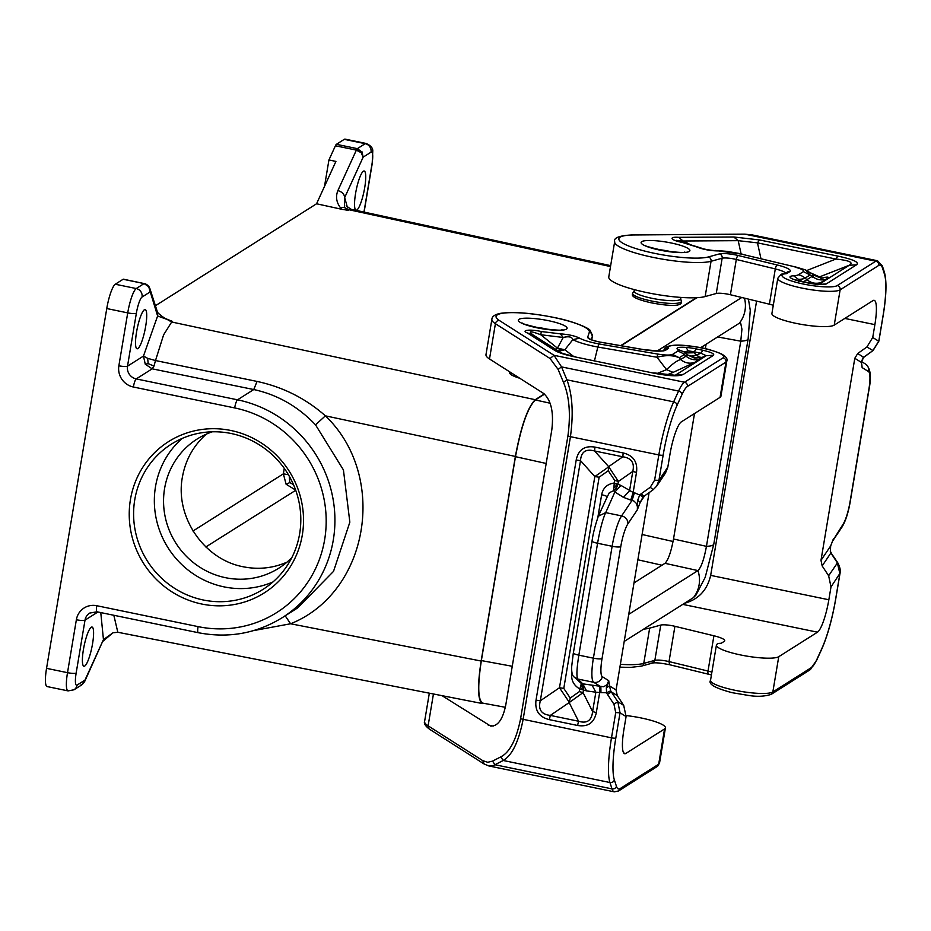 <?xml version="1.0" encoding="UTF-8"?>
<svg xmlns="http://www.w3.org/2000/svg" width="931" height="931" viewBox="0 0 931 931"><rect width="100%" height="100%" fill="white"/><g stroke="black" fill="none" stroke-linecap="round" stroke-linejoin="round"><path stroke-width="1.4" d="M363.963 212.059L371.969 164.182A7.273 1.338 9.5 0 0 372.167 163.937L372.761 151.311C373.028 148.122 370.806 145.504 366.081 143.455L345.122 139.138A21.832 4.318 101.7 0 0 344.249 139.347L336.405 144.317A7.273 1.443 101.7 0 0 335.416 145.783L328.934 159.969L335.916 161.412L316.563 203.773L155.43 305.729M335.416 145.783L356.375 150.112L361.251 152.765L363.16 157.141L344.668 197.605C344.342 194.148 342.073 191.809 337.883 190.587C335.556 196.453 336.324 202.05 340.187 207.392L342.084 209.359L316.563 203.773M340.187 207.392L344.365 207.473L348.194 210.313L342.084 209.359M347.403 207.404L344.668 197.605L344.365 207.473L349.067 209.766L348.194 210.313M356.887 149.158L360.344 150.857L361.251 152.765M364.696 187.713A20.017 3.957 -78.3 0 1 356.096 210.197A20.017 3.957 -78.3 0 1 355.572 193.485A20.017 3.957 -78.3 0 1 364.184 171.001A20.017 3.957 -78.3 0 1 364.696 187.713M328.934 159.969L324.512 186.363M346.146 205.856L351.092 209.266L349.067 209.766L610.503 266.557M360.344 150.857L357.353 148.646L356.375 150.112L337.883 190.587M371.969 164.182A14.559 2.874 101.7 0 0 371.015 152.172L363.16 157.141L361.95 151.73M272.981 581.945A85.861 82.684 57.7 0 1 224.01 586.867A85.861 82.684 57.7 0 1 157.63 524.421A85.861 82.684 57.7 0 1 182.173 438.431M231.132 433.497A85.861 82.684 57.7 0 1 299.026 502.135A85.861 82.684 57.7 0 1 263.112 589.311A85.861 82.684 57.7 0 1 203.272 599.995A85.861 82.684 57.7 0 1 135.379 531.357A85.861 82.684 57.7 0 1 171.292 444.192A85.861 82.684 57.7 0 1 231.132 433.497M315.528 424.85L325.396 415.831C305.729 398.491 282.943 387.017 257.049 381.431L253.756 389.542C277.438 394.686 298.025 406.451 315.528 424.85L343.434 469.934L349.847 522.175L333.519 571.378L297.629 607.943L282.233 617.684A120.064 115.607 -122.3 0 0 332.437 495.792A120.064 115.607 -122.3 0 0 237.51 399.818A7.273 1.443 101.7 0 0 234.67 407.929A112.791 108.601 -122.3 0 1 324.651 539.619A112.791 108.601 -122.3 0 1 198.07 626.621L96.777 605.72A18.189 17.514 -122.3 0 0 76.365 619.755A7.273 1.338 9.5 0 0 85.012 620.151L97.895 611.993M206.356 434.125C193.462 445.53 185.467 459.902 182.371 477.242C174.923 516.658 203.796 559.31 242.921 566.711C258.224 569.807 272.911 568.282 286.981 562.149M212.291 431.809A76.4 73.572 -122.3 0 0 197.093 439.06A76.4 73.572 -122.3 0 0 165.136 516.624A76.4 73.572 -122.3 0 0 225.546 577.697A76.4 73.572 -122.3 0 0 278.8 568.189A76.4 73.572 -122.3 0 0 291.857 557.564M145.527 283.862L147.808 285.34L149.833 288.401L148.634 286.178L145.527 283.862L123.416 279.195A7.273 1.443 -78.3 0 0 123.125 279.265L115.281 284.234L136.24 288.552L144.084 283.583L148.681 286.678L157.618 315.97L172.549 321.451L166.079 318.821L171.676 321.998L172.549 321.451M46.55 668.342L67.509 672.671A21.832 4.318 -78.3 0 0 68.079 690.895L47.12 686.566A21.832 4.318 -78.3 0 1 46.55 668.342L106.762 308.545A21.832 4.318 -78.3 0 1 115.281 284.234M230.9 430.494A89.504 86.187 57.7 0 1 302.307 535.011A89.504 86.187 57.7 0 1 201.852 604.044A89.504 86.187 57.7 0 1 130.445 499.54A89.504 86.187 57.7 0 1 230.9 430.494M84.093 682.504L81.87 684.809L84.965 680.096L84.593 681.678L103.457 639.632L112.965 632.789L103.12 641.11M80.927 684.96L82.079 684.669L80.927 684.96M118.865 365.778A7.273 1.338 9.5 0 0 127.512 366.174L136.357 313.258A7.273 1.338 -170.5 0 1 127.722 312.874L118.865 365.778A18.189 17.514 -122.3 0 0 133.377 387.017A7.273 1.443 -78.3 0 1 136.217 378.917L237.51 399.818L253.756 389.542L152.16 368.827L145.271 364.196L143.455 356.084L157.618 315.97L157.735 312.956L149.833 288.401L149.891 292.09L142.047 297.047A7.273 7.006 -122.3 0 0 136.24 288.552A21.832 4.318 -78.3 0 0 127.722 312.874L106.762 308.545M148.634 286.178L149.158 286.969M744.463 298.141A29.105 28.023 57.7 0 1 739.342 323.208L740.75 323.325L739.342 323.208L700.624 347.717M748.443 299.107L750.258 310.267L748.14 338.907A29.105 5.342 -170.5 0 1 740.773 341.177L741.926 329.248L740.739 323.313M717.615 336.952L740.773 341.177L706.443 546.346C704.045 559.333 701.218 567.421 697.947 570.587L628.728 614.379M748.14 338.907L713.809 544.076L705.209 577.313L695.957 595.095L693.432 597.632A29.105 28.023 -122.3 0 0 697.947 570.587L664.99 563.313C668.214 560.125 671.053 552.013 673.509 539.002L694.503 413.539M706.094 344.249L705.349 348.706M442.016 695.655L490.614 726.064C497.771 726.424 502.821 719.419 505.766 705.035L551.804 429.901C553.887 412.293 551.152 400.144 543.599 393.441L489.497 358.982A50.937 9.357 9.5 0 1 485.982 354.63L491.882 319.356A50.937 9.357 9.5 0 0 495.408 323.709L489.497 358.982M626.214 715.567A32.015 5.877 -170.5 0 1 665.432 727.867A32.015 5.877 -170.5 0 1 664.583 728.926L625.841 753.447L623.735 753.004M484.167 764.025L488.833 765.945L493.139 765.608L494.955 764.735L492.546 761.127L487.751 762.28L482.782 760.662L484.167 764.025L429.494 729.194A3.643 3.282 122.5 0 1 428.109 725.831L433.439 693.979M558.1 369.398L563.476 382.327L566.909 379.825L673.648 401.843L678.583 391.055L561.533 366.895L554.003 355.305L550.081 358.54L558.1 369.398L561.533 366.895L566.909 379.825C572.425 394.616 573.601 413.562 570.435 436.686L658.834 454.922L654.609 480.175L650.245 487.285L653.19 489.718L656.716 486.087L653.294 489.578M663.151 455.119A3.643 0.663 -170.5 0 1 658.834 454.922A58.211 11.509 101.7 0 1 673.648 401.843A3.643 2.7 -155.4 0 1 677.046 405.357A54.58 10.788 101.7 0 0 663.151 455.119L658.927 480.373L656.716 486.087L665.502 473.006L667.818 467.141L669.971 454.281A29.105 5.749 -78.3 0 1 681.329 421.871L720.07 397.351A32.015 5.877 -170.5 0 0 720.92 396.292L726.82 361.019A32.015 5.877 -170.5 0 1 725.982 362.078A3.643 3.503 -122.3 0 0 723.073 357.83L684.506 382.234L554.003 355.305L499.33 320.473A47.295 8.693 9.5 0 1 535.302 314.341A47.295 8.693 9.5 0 1 589.311 332.274L587.659 337.278C588.008 338.989 592.5 340.665 601.158 342.329L643.565 349.649A21.832 4.015 9.5 0 0 665.781 350.114A3.643 3.503 57.7 0 0 663.303 350.533L668.621 348.322L668.458 347.566L664.874 349.532M686.031 347.391C678.932 346.926 676.034 347.542 677.361 349.23L683.971 351.883L688.3 350.964L686.031 347.391A17.724 3.259 9.5 0 1 696.376 348.927L702.917 350.277L700.938 353.221L706.268 355.712L713.565 355.258C714.543 353.803 710.993 352.139 702.917 350.277M594.502 360.658L597.83 347.042L657.03 357.26C665.63 354.99 673.032 355.142 679.246 357.725L672.578 354.397C670.204 355.363 665.269 355.258 657.763 354.083L598.889 343.923C590.161 342.259 583.737 340.35 579.617 338.197C575.358 335.963 568.946 334.508 560.357 333.845L563.22 337.464L557.436 348.136L555.481 349.218M685.344 352.989L683.971 351.883A28.849 5.295 -170.5 0 1 684.215 354.583L686.019 356.166L687.753 355.06L694.491 358.098L701.846 357.457L699.344 357.062L696.516 354.967L691.663 356.108L687.753 355.06L685.344 352.989L693.991 352.756L688.3 350.964A10.45 1.92 9.5 0 1 694.398 351.871L700.938 353.221L696.516 354.967L693.991 352.756L694.398 351.871A14.559 2.874 -78.3 0 1 696.376 348.927M653.085 373.017L574.695 356.829L653.085 373.017C668.923 376.159 679.013 376.624 683.354 374.378L673.904 375.391M653.667 372.865L675.219 375.274L706.268 355.712L701.846 357.457L694.619 362.438C689.545 363.998 684.89 363.032 680.654 359.564C677.14 360.495 672.438 363.858 666.549 369.654L673.113 372.377L694.619 362.438M574.695 356.829C565.07 354.827 558.379 352.663 554.632 350.324L560.986 352.791M554.632 350.324L527.446 332.995L532.544 334.613L560.09 352.151C560.392 352.861 565.454 354.374 575.265 356.689M699.344 357.062L695.096 357.585L691.663 356.108M695.096 357.585L694.491 358.098M558.693 351.266L564.838 349.765L557.436 348.136L540.736 334.741L541.307 331.541C530.565 329.039 520.278 330.144 527.446 332.995M573.426 356.294L564.838 349.765L572.844 339.64L579.617 338.197M557.157 350.289L558.367 351.255M598.889 343.923L597.83 347.042C586.402 344.866 578.081 342.399 572.844 339.64C572.018 336.836 568.806 336.114 563.22 337.464L540.736 334.741C529.739 330.621 527.423 330.866 533.8 335.474M657.763 354.083L657.03 357.26L666.549 369.654L656.96 373.517M557.925 350.417L561.125 349.393M606.337 687.834L609.491 685.879L610.713 690.79L606.581 692.78L606.337 687.834L608.734 680.689L606.931 684.785L603.625 686.752L592.046 685.158L595.852 692.21L599.669 692.536L599.576 686.508M596.317 712.587C594.153 722.863 587.903 727.158 577.581 725.47L578.558 721.234C586.961 723.806 591.639 720.582 592.605 711.575L596.317 712.587L599.669 692.536L606.581 692.78L607.478 694.41L611.33 691.884L610.713 690.79M563.476 382.327C569.341 396.338 570.831 414.179 567.922 435.871L570.435 436.686L523.094 719.593C518.66 741.856 512.027 755.483 503.205 760.487L500.797 756.88L492.546 761.127M667.818 467.141L658.927 480.373L654.609 480.175M617.8 701.695L613.948 704.208L615.717 712.587L620.034 712.785L617.8 701.695L611.33 691.884L617.253 695.585L623.712 705.395L617.8 701.695M625.841 753.447A29.105 5.749 101.7 0 1 624.689 753.726A29.105 5.749 101.7 0 1 623.933 729.427L626.086 716.567L623.712 705.395M643.984 496.293L653.19 489.718M644.089 496.153L641.04 493.861L650.245 487.285M643.146 496.979L639.678 495.024L641.04 493.861M573.321 652.922L571.715 666.235C571.413 672.205 572.274 675.848 574.322 677.151L577.848 679.036C576.347 676.802 576.673 668.854 578.849 655.168C574.986 654.307 573.182 653.504 573.403 652.782L592.058 541.027C592.907 534.208 595.002 525.934 598.33 516.205L605.697 512.62L621.605 515.902L632.068 500.343L634.442 492.743L639.678 495.024L637.723 500.25L640.202 502.356L643.042 497.096M637.723 500.25L637.316 509.851L637.467 506.79L636.187 503.217L633.895 501.029L630.776 500.075L633.15 492.487L620.954 485.412L614.262 483.014L613.645 490.707L609.374 492.674L607.082 497.119C607.315 496.386 605.499 495.595 601.647 494.722L597.853 517.345M617.253 695.585L616.078 689.999L649.105 492.639M577.581 725.47L549.337 719.64L550.314 715.404C541.353 714.391 538.025 709.515 540.329 700.787L536.023 700.147L576.208 459.995L580.513 460.624C581.153 451.826 585.832 448.614 594.572 450.965L622.804 456.795L608.653 466.652L594.572 450.965L594.944 447.113C584.61 445.425 578.372 449.72 576.208 459.995M569.167 702.579L550.314 715.404L578.558 721.234L569.167 702.579L583.062 692.617L579.361 691.593L579.792 688.998L583.504 690.011L583.353 686.089L581.375 683.54L579.792 688.998C573.566 685.263 570.901 679.944 571.809 673.032L572.065 673.09M608.269 470.725L608.653 466.897L594.828 476.567L559.484 687.741L563.79 688.381L570.226 698.075L569.26 702.277L559.484 687.741L540.329 700.787L580.513 460.624L594.828 476.567L599.133 477.207L608.269 470.725L614.704 480.419L614.262 483.014C607.245 484.015 603.032 487.914 601.647 494.722M574.334 677.163L581.375 683.54L582.771 683.843L577.848 679.036L593.757 682.318A7.273 7.111 -58 0 0 602.31 676.674A21.832 4.318 -78.3 0 1 602.043 658.566A7.273 1.338 -170.5 0 1 593.396 658.17L578.849 655.168L597.574 543.273C600.03 529.32 602.729 519.102 605.697 512.62L614.879 491.987L613.645 490.707L616.485 488.065L617.975 484.027L618.405 481.432L614.704 480.419M594.944 447.113L623.176 452.943C633.371 455.48 637.805 461.985 636.501 472.436L632.789 471.412L618.405 481.432L608.653 466.652M623.176 452.943L622.804 456.795C631.427 458.017 634.767 462.893 632.789 471.412L629.554 490.777L623.479 497.363L614.879 491.987L620.954 485.412M614.297 487.565L615.868 486.506L616.485 488.065M615.868 486.506L616.287 483.492M592.046 685.158L582.771 683.843L586.565 690.895L583.504 690.011L583.062 692.617L592.605 711.575L595.852 692.21L586.565 690.895M583.353 686.089L582.352 686.787L581.212 685.309M582.352 686.787L581.817 689.487M509.664 371.83L509.536 372.609C509.525 374.25 512.958 376.147 519.835 378.3M650.967 663.081L652.526 663.058L654.854 660.347L643.752 663.407L649.663 628.134A50.937 9.357 -170.5 0 1 643.693 629.112M649.663 628.134L660.766 625.073A10.916 2.002 9.5 0 1 674.917 626.307L713.914 635.78A18.189 3.34 -170.5 0 1 724.737 640.737A18.189 3.34 -170.5 0 1 724.26 641.343L721.42 643.135A3.643 0.663 -170.5 0 1 720.478 643.309A10.916 2.002 -170.5 0 0 717.848 643.705A32.015 5.877 9.5 0 0 716.428 645.067A32.015 5.877 9.5 0 0 743.846 655.587A32.015 5.877 9.5 0 0 778.747 656.692L817.488 632.184A29.105 5.749 -78.3 0 0 828.846 599.762L830.999 586.914L828.637 575.742L822.166 565.932L820.991 560.346L830.673 545.927L830.312 551.839L837.656 562.58L828.637 575.742M744.672 234.158L634.488 234.949A3.643 2.456 89.6 0 0 633.871 234.845L744.672 234.158L752.073 234.88L745.289 234.263L875.792 261.192A3.643 3.503 57.7 0 1 878.701 265.44L840.134 289.844A32.015 5.877 9.5 0 1 805.234 288.738A32.015 5.877 9.5 0 1 777.816 278.218L781.179 274.284A3.643 3.445 66.1 0 1 783.25 274.086A28.384 5.214 9.5 0 0 802.58 283.874A28.384 5.214 9.5 0 0 837.225 285.596A3.643 3.503 57.7 0 1 840.134 289.844L834.234 325.117L872.975 300.608A29.105 5.749 101.7 0 1 874.128 300.317A29.105 5.749 101.7 0 1 874.884 324.628L872.731 337.476L866.912 346.96L857.707 353.536L863.631 357.236L861.384 362.403L862.141 367.594L861.71 363.823M684.518 603.276C698.471 599.483 707.199 590.184 710.679 575.381L756.577 301.085M863.945 357.015L872.836 350.673L878.829 340.99M773.289 305.263A18.189 3.34 9.5 0 0 769.402 304.204L730.404 294.731A10.916 2.002 -170.5 0 0 716.253 293.498L705.151 296.558A50.937 9.357 -170.5 0 1 648.069 292.834A50.937 9.357 -170.5 0 1 608.769 276.938L614.669 241.664C613.378 237.696 619.778 235.427 633.871 234.845M777.816 278.218L771.915 313.491A32.015 5.877 9.5 0 0 799.333 324.011A32.015 5.877 9.5 0 0 834.234 325.117M632.591 293.3L632.312 294.918C632.812 297.396 639.05 300.015 651.037 302.773C668.214 306.02 678.21 306.264 681.05 303.494L681.387 301.469A24.741 4.55 9.5 0 1 651.351 300.957A24.741 4.55 9.5 0 1 632.591 293.3L634.605 290.251A23.671 4.352 9.5 0 0 652.003 298.304A23.671 4.352 9.5 0 0 680.13 299.584A23.671 4.352 9.5 0 0 680.48 297.932L681.387 301.469M817.872 284.77L820.176 284.199L808.992 283.164C817.546 284.723 823.307 284.991 826.274 283.943L818.977 284.397L849.2 265.277L856.497 264.823L826.274 283.943M798.53 281.22L798.53 279.393L793.515 275.739C788.801 276.193 788.801 277.403 793.526 279.37L803.034 281.674A14.559 2.874 -78.3 0 0 802.452 281.814A17.724 3.259 -170.5 0 1 793.526 279.37M795.109 267.174C801.719 268.919 804.477 270.397 803.395 271.631L810.063 274.959L805.49 269.885L796.191 267.139L740.983 254.023L715.357 250.486C714.228 251.009 700.601 248.635 701.218 248.065L676.15 240.349L683.098 241.001L678.641 237.335C668.121 236.555 670.867 240.338 682.19 242.386L683.319 242.374M678.641 237.335L733.733 236.986L738.19 240.664L757.473 242.863L759.452 239.93L837.853 256.106L835.875 259.039C849.468 260.447 853.902 262.519 849.2 265.277L818.57 277.275M793.515 275.739A21.564 3.957 9.5 0 0 798.426 274.773A14.559 14.012 57.7 0 1 805.094 278.101A28.849 5.295 9.5 0 1 798.53 279.393L800.253 281.034M812.565 277.263C814.02 274.273 813.927 273.947 812.263 276.286C816.499 279.754 821.154 280.72 826.239 279.172L820.874 282.559C815.8 284.095 811.134 283.129 806.898 279.672L803.244 281.977L800.101 280.371M826.239 279.172C829.87 276.938 828.59 276.519 822.399 277.927M805.49 269.885L813.578 274.75C817.662 277.124 820.944 278.171 823.435 277.869L820.874 278.416M796.191 267.139L740.983 254.023M810.04 272.632L819.629 276.938L818.943 277.38M717.545 250.928C709.934 250.718 703.208 249.461 697.377 247.146L700.554 247.797M861.536 361.612L862.944 357.946L873.15 350.44M866.912 346.96L873.034 350.615L878.876 341.142L883.1 315.888A3.643 0.663 -170.5 0 1 883.007 316.016L878.783 341.258L872.731 337.476M820.991 560.346L854.798 358.284L857.707 353.536M835.666 598.924A3.643 0.663 9.5 0 0 835.759 598.808C832.221 619.138 827.496 636.024 821.584 649.477A3.643 2.7 24.6 0 0 821.77 648.686A54.58 10.788 101.7 0 0 835.666 598.924L839.89 573.682L837.341 562.778L830.883 552.967L822.166 565.932M830.312 551.839L830.673 545.927L833.559 538.432L830.429 546.648M832.686 540.853L842.986 524.386A21.832 4.318 101.7 0 0 850.096 501.611A7.273 1.338 9.5 0 0 850.294 501.367C848.409 512.434 845.662 520.988 842.043 527.004A7.273 6.424 -146.1 0 0 842.986 524.386M830.999 586.914L839.925 573.403M83.429 649.535A20.017 3.957 101.7 0 0 83.941 666.247A20.017 3.957 101.7 0 0 92.553 643.752A20.017 3.957 101.7 0 0 92.029 627.04A20.017 3.957 101.7 0 0 83.429 649.535M136.554 332.064A20.017 3.957 101.7 0 0 137.078 348.776A20.017 3.957 101.7 0 0 145.678 326.292A20.017 3.957 101.7 0 0 145.166 309.581A20.017 3.957 101.7 0 0 136.554 332.064M257.049 381.431L155.5 360.541L153.976 366.092L152.16 368.827L136.217 378.917A10.916 10.509 -122.3 0 1 127.512 366.174L143.455 356.084L147.668 358.342L155.5 360.541L163.612 334.834L171.676 321.998L535.255 399.702L544.332 393.964M145.271 364.196L148.18 363.625L147.668 358.342M147.808 285.34L148.681 286.678M112.965 632.789L117.818 632.265L113.826 615.275M148.18 363.625L153.976 366.092M535.255 399.702C527.714 407.15 521.092 426.061 515.378 456.434L481.141 661.033C477.266 686.496 477.719 700.682 482.479 703.568L483.969 703.347M253.488 630.624L290.6 623.77L285.189 615.81M512.248 666.282L481.362 660.579C477.487 686.089 477.94 700.275 482.724 703.114L505.335 707.292M481.362 660.579L515.483 456.679C521.197 426.305 527.819 407.394 535.36 399.958L544.554 394.139M621.105 345.704L696.982 297.687M620.709 345.634L696.446 297.722M288.412 474.729L283.361 473.832L286.108 484.248L295.639 490.09M293.474 484.609L289.809 482.584L289.25 476.172M289.809 482.584L286.108 484.248M664.99 563.313L633.988 582.922M657.158 351.022L741.763 297.489M673.509 539.002L706.443 546.346A29.105 5.342 -170.5 0 0 713.809 544.076M693.432 597.632L624.201 641.447M336.405 144.317L357.353 148.646L356.375 150.112M344.249 139.347L365.208 143.677L357.353 148.646M366.081 143.455A21.832 4.318 101.7 0 0 365.208 143.677A7.273 7.006 -122.3 0 1 371.015 152.172M123.125 279.265L144.084 283.583M100.769 612.586L103.457 639.632L84.965 680.096L77.11 685.065A14.559 2.874 -78.3 0 1 76.156 673.055A7.273 1.338 -170.5 0 1 67.509 672.671L76.365 619.755M133.377 387.017L234.67 407.929M198.559 632.626A7.273 1.443 -78.3 0 1 198.268 632.696A7.273 1.443 -78.3 0 1 198.07 626.621M96.777 605.72A7.273 1.443 101.7 0 0 96.964 611.795L89.655 613.087A10.916 10.509 -122.3 0 0 85.012 620.151L76.156 673.055M493.197 726.075L488.112 725.016M482.782 760.662L428.109 725.831A50.937 9.357 9.5 0 1 424.594 721.478C423.71 723.445 425.351 726.017 429.494 729.194M659.52 763.141A32.015 5.877 -170.5 0 1 658.683 764.2A3.643 3.503 -122.3 0 1 657.135 766.55L659.52 763.141L665.432 727.867M488.833 765.945L614.297 791.839A43.664 8.635 -78.3 0 1 612.004 788.883L609.945 782.517A58.211 11.509 -78.3 0 1 611.492 737.841L615.717 712.587M614.367 779.922A3.643 3.363 -17.9 0 1 609.945 782.517L503.205 760.487L494.955 764.735L612.004 788.883A3.643 3.363 -17.9 0 0 616.427 786.288L614.367 779.922A54.58 10.788 -78.3 0 1 615.81 738.039L620.034 712.785L626.086 716.567M550.081 358.54L495.408 323.709A3.643 3.282 122.5 0 1 499.33 320.473M615.81 738.039A3.643 0.663 9.5 0 1 611.492 737.841L520.58 718.779C516.368 739.633 509.769 752.329 500.797 756.88M520.58 718.779L567.922 435.871M720.07 397.351L725.982 362.078L687.415 386.481A3.643 3.503 -122.3 0 0 684.506 382.234A43.664 8.635 101.7 0 0 678.583 391.055A3.643 2.7 -155.4 0 1 681.981 394.569A40.021 7.913 101.7 0 1 687.415 386.481M726.82 361.019C727.774 358.679 725.773 356.212 720.827 353.617C711.68 350.056 703.673 347.857 696.819 347.019C680.468 344.249 669.889 344.505 665.071 347.81L663.931 349.975A10.916 2.002 9.5 0 1 664.071 349.73A3.643 3.549 45.7 0 1 668.202 346.879A28.384 5.214 -170.5 0 1 701.357 347.926A28.384 5.214 -170.5 0 1 723.073 357.83M668.202 346.879A7.273 1.338 9.5 0 0 668.458 347.566M677.046 405.357L681.981 394.569M713.565 355.258L683.354 374.378M560.357 333.845L541.307 331.541M672.578 354.397L677.547 351.255A21.564 3.957 -170.5 0 0 677.361 349.23M566.467 329.132A24.741 4.55 -170.5 0 1 537.071 327.805A24.741 4.55 -170.5 0 1 518.963 319.333A24.741 4.55 -170.5 0 1 548.359 320.66A24.741 4.55 -170.5 0 1 566.467 329.132M665.781 350.114L668.621 348.322M699.984 359.052C694.91 360.576 690.255 359.622 686.019 356.166L680.654 359.564L679.246 357.725L684.215 354.583A14.559 14.012 -122.3 0 0 677.547 351.255M673.113 372.377L666.584 375.007M535.046 327.223A17.468 3.212 -170.5 0 1 545.519 328.771A17.468 3.212 -170.5 0 1 548.987 329.562M589.311 332.274A3.643 3.573 18.1 0 1 592.302 336.417A50.937 9.357 9.5 0 0 592.36 336.161L590.429 330.808C589.847 328.375 573.81 321.393 555.83 317.832C532.776 313.107 514.506 311.582 501.006 313.258C495.024 314.341 491.987 316.377 491.882 319.356M587.659 337.278L590.324 339.233M591.243 339.664L592.302 336.417L591.72 339.862M602.31 676.674L608.734 680.689L609.491 685.879L616.078 689.999M607.478 694.41L613.948 704.208M549.337 719.64C539.154 717.091 534.708 710.597 536.023 700.147M636.501 472.436L633.15 492.487L634.442 492.743M644.531 495.897L640.202 502.356L637.316 509.851L627.878 523.885A21.832 4.318 101.7 0 0 620.768 546.672A7.273 1.338 -170.5 0 1 612.133 546.276L597.574 543.273C593.722 542.412 591.907 541.609 592.128 540.876L592.058 541.027M602.043 658.566L620.768 546.672M614.297 791.839L618.568 790.954A3.643 3.503 -122.3 0 0 620.116 788.604L658.683 764.2L664.583 728.926M620.116 788.604A40.021 7.913 -78.3 0 1 616.427 786.288M600.961 692.804L600.867 686.775L593.757 682.318A29.105 5.749 -78.3 0 1 593.396 658.17L612.133 546.276A29.105 5.749 101.7 0 1 621.605 515.902A7.273 6.424 33.9 0 1 627.878 523.885M563.79 688.381L599.133 477.207M570.226 698.075L579.361 691.593M571.913 672.391L571.809 673.032M623.479 497.363L630.776 500.075M510.549 372.388A24.741 4.55 9.5 0 0 512.853 373.866M682.772 604.382L817.488 632.184M778.747 656.692L772.835 691.966A3.643 3.503 57.7 0 1 771.287 694.328C764.875 696.423 757.473 696.83 749.094 695.538L732.197 692.699C715.252 688.242 708.037 684.122 710.528 680.34A32.015 5.877 9.5 0 0 737.946 690.86A32.015 5.877 9.5 0 0 772.835 691.966L811.401 667.574A3.643 3.503 57.7 0 1 809.854 669.924L771.287 694.328M660.766 625.073L654.854 660.347C658.042 659.776 662.756 660.184 669.017 661.58L669.587 664.722C660.766 662.988 655.075 662.43 652.526 663.058L641.424 666.119A3.643 3.328 -105.4 0 0 643.752 663.407A50.937 9.357 -170.5 0 1 620.372 664.327M674.917 626.307L669.017 661.58L708.014 671.053A3.643 1.315 103.7 0 0 708.572 674.195A3.643 1.315 103.7 0 0 708.84 674.195M713.914 635.78L708.014 671.053A18.189 3.34 -170.5 0 1 711.901 672.112M634.488 234.949A47.295 8.693 -170.5 0 0 638.154 249.264A47.295 8.693 -170.5 0 0 708.34 256.956A3.643 3.328 -105.4 0 1 711.051 261.285A50.937 9.357 -170.5 0 1 653.981 257.561A50.937 9.357 -170.5 0 1 614.669 241.664M708.34 256.956L719.442 253.895A3.643 3.328 74.6 0 1 722.153 258.224A10.916 2.002 -170.5 0 1 736.305 259.458L775.302 268.931A3.643 1.315 -76.3 0 1 777.315 265.009L738.318 255.536A3.643 1.315 103.7 0 0 736.305 259.458L730.404 294.731M705.151 296.558L711.051 261.285L722.153 258.224L716.253 293.498M719.442 253.895A14.559 2.677 -170.5 0 1 738.318 255.536M785.764 273.051A18.189 3.34 9.5 0 0 775.302 268.931L769.402 304.204M784.763 273.679L787.195 272.143A3.643 3.503 57.7 0 1 789.732 271.689A21.832 4.015 9.5 0 0 777.315 265.009M784.717 273.737A3.643 3.503 57.7 0 1 786.893 273.481L789.732 271.689M784.356 273.935L784.973 273.656L784.309 273.714A3.643 2.618 88.4 0 1 785.008 273.819A7.273 1.338 9.5 0 0 786.893 273.481M783.25 274.086A7.273 1.338 -170.5 0 1 785.008 273.819M752.073 234.88L877.537 260.761A43.664 8.635 -78.3 0 0 875.792 261.192L837.225 285.596M877.537 260.761L882.355 265.917L884.415 272.283A3.643 3.363 162.1 0 1 884.45 274.133A54.58 10.788 -78.3 0 1 883.007 316.016M882.355 265.917A3.643 3.363 162.1 0 1 882.39 267.756L884.45 274.133M878.701 265.44A40.021 7.913 -78.3 0 1 882.39 267.756M634.674 290.204A23.671 4.352 9.5 0 0 634.605 290.251L635.186 289.844M874.884 324.628L844.813 318.425M808.992 283.164L802.452 281.814M798.426 274.773L803.395 271.631M697.377 247.146L682.19 242.386M733.733 236.986L759.452 239.93M837.853 256.106C853.413 259.435 859.627 262.333 856.497 264.823M641.75 241.641A24.741 4.55 9.5 0 0 659.858 250.113A24.741 4.55 9.5 0 0 689.254 251.44A24.741 4.55 9.5 0 0 671.135 242.968A24.741 4.55 9.5 0 0 641.75 241.641M688.987 243.875L683.098 241.001L738.19 240.664L741.076 253.767M760.941 258.574L757.473 242.863L835.875 259.039L806.642 270.584M805.094 278.101L810.063 274.959L812.263 276.286L806.898 279.672L805.094 278.101M818.046 284.164L820.874 282.559M671.775 251.87A17.468 3.212 9.5 0 0 668.295 251.079A17.468 3.212 9.5 0 0 657.833 249.531M811.401 667.574A40.021 7.913 101.7 0 0 816.836 659.485A3.643 2.7 24.6 0 1 816.65 660.277L809.854 669.924M821.77 648.686L816.836 659.485M837.656 562.58C840.123 567.351 840.891 571.006 839.983 573.554L835.759 598.808A3.643 0.663 9.5 0 0 835.701 598.656M861.524 361.554L865.434 363.998A7.273 7.111 122 0 1 868.553 371.609L862.141 367.594L861.384 362.403L854.798 358.284M868.553 371.609A21.832 4.318 -78.3 0 1 868.821 389.717L850.096 501.611M710.679 575.381L828.846 599.762M868.821 389.717A7.273 1.338 9.5 0 0 869.019 389.472L850.294 501.367M136.357 313.258A14.559 2.874 -78.3 0 1 142.047 297.047M77.11 685.065A7.273 7.006 57.7 0 1 74.015 689.778L68.079 690.895M481.141 661.033L290.6 623.77C369.013 592.36 388.448 476.195 325.396 415.831L515.378 456.434M205.809 546.974L295.709 490.288M661.976 565.222L637.863 559.775M673.055 541.493L642.099 534.499M284.281 468.386L283.361 473.832L192.973 531.031M546.183 463.463L515.483 456.679M550.14 403.228L535.36 399.958M364.102 212.082L372.167 163.937M96.964 611.795L198.268 632.696C228.444 638.526 256.432 633.522 282.233 617.684M166.09 318.833C164.112 318.286 157.083 312.455 157.502 312.129M424.594 721.478L429.331 693.176M561.393 330.04L562.045 329.702C562.499 330.598 555.795 330.226 541.958 328.585C526.643 324.977 520.208 323.15 522.652 323.115L523.362 323.918M592.36 336.161L591.744 339.862M642.204 498.155L643.1 497.049M618.568 790.954L657.135 766.55M598.33 516.205L607.163 496.979M663.244 350.568L663.326 350.522C665.293 351.383 658.717 351.068 643.589 349.591L601.182 342.271C601.217 342.573 589.788 339.664 589.917 338.989L590.266 339.419M669.587 664.722L711.424 674.94M619.895 667.178L630.741 667.387L641.424 666.119M716.428 645.067L710.528 680.34M784.309 273.714L781.179 274.284M884.415 272.283C886.847 281.243 886.417 295.779 883.1 315.888M809.563 283.012L803.034 281.674M715.439 250.486L727.158 251.37L741.926 253.954M684.18 252.348L684.832 252.022C685.274 252.906 678.583 252.534 664.746 250.893C649.431 247.285 642.995 245.458 645.439 245.423L646.149 246.226M821.584 649.477L816.65 660.277M831.197 552.77L830.58 551.652M842.043 527.004L832.57 541.097M865.434 363.998C870.415 367.629 871.614 376.124 869.019 389.472M680.049 297.35L680.48 297.932M81.87 684.809L74.015 689.778M117.818 632.265L482.479 703.568M351.092 209.266L610.655 265.649"/></g></svg>
